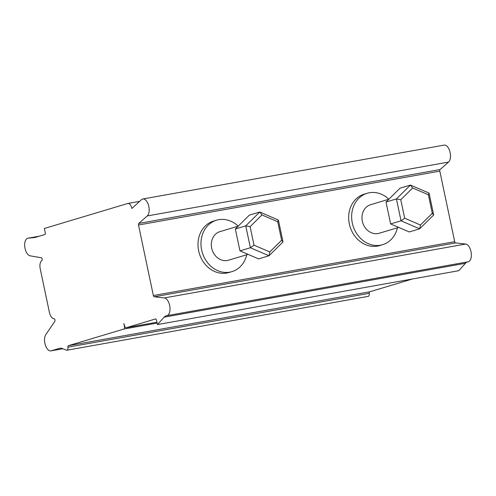 <?xml version="1.0" encoding="UTF-8"?>
<svg xmlns="http://www.w3.org/2000/svg" width="496" height="496" viewBox="0 0 496 496"><rect width="100%" height="100%" fill="white"/><g stroke="black" fill="none" stroke-linecap="round" stroke-linejoin="round"><path stroke-width="0.74" d="M397.432 227.794A26.84 22.915 -106.7 0 1 382.602 244.689A26.84 22.915 -106.7 0 1 352.947 225.556A26.84 22.915 -106.7 0 1 367.195 193.273A26.84 22.915 -106.7 0 1 388.87 199.225L370.617 204.699A14.911 12.735 73.3 0 0 362.706 222.636A14.911 12.735 73.3 0 0 379.18 233.263L398.716 227.41M428.395 194.785L432.295 213.292L420.434 225.017L404.674 218.228L400.774 199.721L412.635 187.996L428.395 194.785L429.065 193.099L410.44 185.076L396.422 198.933L401.028 220.807L419.659 228.823L433.671 214.973L429.065 193.099M412.635 187.996L410.44 185.076L400.03 188.195L386.012 202.052L396.422 198.933L400.774 199.721M432.295 213.292L433.671 214.973M420.434 225.017L419.659 228.823L409.25 231.942L390.619 223.925L386.012 202.052M404.674 218.228L401.028 220.807L390.619 223.925M396.509 226.461L396.651 226.548A2.238 0.849 -59.1 0 0 396.825 226.598M246.766 254.733A26.84 22.915 -106.7 0 1 231.942 271.628A26.84 22.915 -106.7 0 1 202.281 252.495A26.84 22.915 -106.7 0 1 216.535 220.212A26.84 22.915 -106.7 0 1 238.21 226.164L219.957 231.638A14.911 12.735 73.3 0 0 212.04 249.575A14.911 12.735 73.3 0 0 228.513 260.202L248.056 254.349M277.729 221.718L281.629 240.231L269.768 251.956L254.008 245.167L250.108 226.66L261.969 214.935L277.729 221.718L278.399 220.032L259.774 212.015L245.756 225.872L250.368 247.746L268.993 255.762L283.011 241.912L278.399 220.032M261.969 214.935L259.774 212.015L249.364 215.134L235.346 228.991L245.756 225.872L250.108 226.66M281.629 240.231L283.011 241.912M269.768 251.956L268.993 255.762L258.583 258.881L239.959 250.864L235.346 228.991M254.008 245.167L250.368 247.746L239.959 250.864M245.849 253.4L245.991 253.487A2.238 0.849 -59.1 0 0 246.159 253.537M382.602 244.689L379.632 245.582A26.84 22.915 -106.7 0 1 349.971 226.449A26.84 22.915 -106.7 0 1 364.219 194.159L367.195 193.273M231.942 271.628L228.966 272.521A26.84 22.915 -106.7 0 1 199.311 253.388A26.84 22.915 -106.7 0 1 213.559 221.098L216.535 220.212M123.752 323.826L124.36 325.19A2.982 1.544 -100.1 0 0 126.368 327.682A2.982 1.544 -100.1 0 0 126.461 327.664L155.453 318.971A1.494 0.775 79.9 0 1 155.502 318.965A1.494 0.775 79.9 0 1 156.507 320.205L157.424 324.576L164.133 317.167A14.911 7.725 79.9 0 1 166.327 315.716A9.009 4.669 -100.1 0 0 166.749 315.679A9.009 4.669 -100.1 0 0 169.874 306.714A9.009 4.669 -100.1 0 0 164.35 297.929L154.25 296.794A1.494 0.775 79.9 0 1 153.363 295.542L138.496 225.004A1.494 0.775 79.9 0 1 138.762 223.423L147.225 215.958A8.947 4.638 -100.1 0 0 148.626 205.66A8.947 4.638 -100.1 0 0 142.78 198.995A8.947 4.638 -100.1 0 0 141.434 199.696L132.029 208.345A1.494 0.775 79.9 0 1 131.849 208.45A5.964 3.088 -100.1 0 0 127.825 203.472A5.964 3.088 -100.1 0 0 127.646 203.515L44.373 228.464L45.297 232.835A1.494 0.775 79.9 0 1 44.863 234.515L34.931 237.491L28.092 238.198A8.947 4.638 -100.1 0 0 27.912 238.223A8.947 4.638 -100.1 0 0 24.8 247.027A8.947 4.638 -100.1 0 0 30.194 255.837L41.23 257.746A1.494 0.775 79.9 0 1 42.123 259.03A1.494 0.775 79.9 0 1 41.8 260.617A7.459 3.863 -100.1 0 0 40.213 268.733L49.426 312.449A7.459 3.863 -100.1 0 0 54.039 318.705A1.494 0.775 79.9 0 1 54.913 319.765A1.494 0.775 79.9 0 1 54.802 321.408L45.843 334.558A9.009 4.669 -100.1 0 0 45.316 344.943A9.009 4.669 -100.1 0 0 50.976 350.883A9.009 4.669 -100.1 0 0 51.243 350.815L59.446 348.359A14.911 7.725 79.9 0 1 59.892 348.254A14.911 7.725 79.9 0 1 62.372 348.552L66.396 350.176A2.982 1.544 -100.1 0 0 66.892 350.232A2.982 1.544 -100.1 0 0 67.915 347.194A1.494 0.775 79.9 0 1 68.386 345.681L124.056 329.003A1.494 0.775 -100.1 0 0 124.49 327.323L124.056 323.77M166.749 315.679L468.075 261.801A9.009 4.669 -100.1 0 0 471.2 252.836A9.009 4.669 -100.1 0 0 465.676 244.051L455.576 242.916A1.494 0.775 79.9 0 1 454.689 241.67L439.822 171.126A1.494 0.775 79.9 0 1 440.088 169.545L448.551 162.08A8.947 4.638 -100.1 0 0 449.953 151.782A8.947 4.638 -100.1 0 0 444.106 145.117L142.78 198.995M164.35 297.929L465.676 244.051M157.424 324.576L458.757 270.704L465.459 263.289A14.911 7.725 79.9 0 1 467.412 261.919M66.892 350.232L368.218 296.36A2.982 1.544 -100.1 0 0 369.241 293.316A1.494 0.775 79.9 0 1 369.712 291.803L412.598 278.957M51.243 350.815L62.849 348.744M28.092 238.198L39.184 236.214M147.225 215.958L448.551 162.08M124.49 327.323L125.277 327.18M126.461 327.664L156.928 322.214L126.368 327.682M164.133 317.167L465.459 263.289M154.25 296.794L455.576 242.916M153.363 295.542L454.689 241.67M138.496 225.004L439.822 171.126M138.762 223.423L440.088 169.545M59.446 348.359L60.351 348.198M67.915 347.194L369.241 293.316M68.386 345.681L369.712 291.803M124.056 329.003L157.114 323.088M389.583 218.996L387.134 207.371M238.917 245.929L236.468 234.31M50.976 350.883L62.874 348.756M27.912 238.223L39.24 236.201M127.825 203.472L139.618 201.364"/></g></svg>
